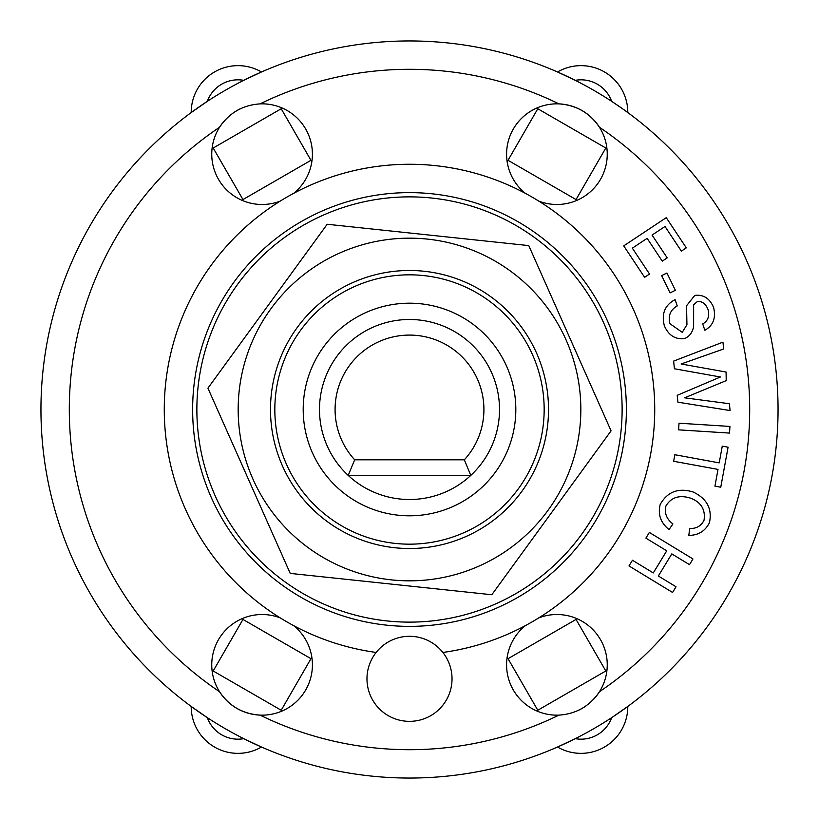 <?xml version="1.0" encoding="UTF-8"?>
<svg xmlns="http://www.w3.org/2000/svg" width="819" height="819" viewBox="0 0 819 819"><rect width="100%" height="100%" fill="white"/><g stroke="black" fill="none" stroke-linecap="round" stroke-linejoin="round"><path stroke-width="1.23" d="M470.802 475.409A90.008 90.008 0 0 0 473.914 346.632A90.008 90.008 0 0 0 345.086 346.632A90.008 90.008 0 0 0 348.198 475.409L354.678 459.817L464.322 459.817L470.802 475.409L348.198 475.409A90.008 90.008 0 0 0 470.802 475.409M354.678 459.817A74.416 74.416 0 0 1 357.637 356.132A74.416 74.416 0 0 1 461.363 356.132A74.416 74.416 0 0 1 464.322 459.817M565.1 264.598A212.623 212.623 0 0 0 206.204 347.195A212.623 212.623 0 0 0 457.197 616.707A212.623 212.623 0 0 0 565.1 264.598M282.473 465.95A139.005 139.005 0 0 0 521.908 491.287A139.005 139.005 0 0 0 424.129 271.263A139.005 139.005 0 0 0 282.473 465.95M339.926 252.928A171.335 171.335 0 0 0 308.691 548.034A171.335 171.335 0 0 0 579.883 427.528A171.335 171.335 0 0 0 339.926 252.928M290.233 573.402L207.924 388.165L327.18 224.263L528.767 245.598L611.076 430.835L491.82 594.737L290.233 573.402M686.302 247.85L681.367 251.126L665.008 226.484L652.067 235.073L667.209 257.872L662.274 261.138L647.143 238.339L632.35 248.157L649.539 274.037L644.604 277.313L623.74 245.884L666.256 217.659L686.302 247.85M689.496 564.66L671.805 553.89L658.343 576.003L676.033 586.773L672.573 592.454L628.982 565.929L632.442 560.247L653.286 572.931L666.748 550.818L645.894 538.134L649.354 532.442L692.956 558.967L689.496 564.66M722.276 446.14L728.091 447.205L720.761 487.213L714.936 486.148L718.007 469.41L673.638 461.271L674.836 454.729L719.205 462.868L722.276 446.14M675.378 290.295L670.055 292.895L661.619 275.614L666.932 273.024L675.378 290.295M729.524 433.077L678.593 429.852L679.012 423.208L729.944 426.433L729.524 433.077M660.196 504.463C667.485 491.625 678.511 487.489 693.263 492.045C706.93 498.669 712.335 508.845 709.479 522.594C705.261 531.091 698.372 535.35 688.81 535.38L689.69 528.603C696.498 528.634 701.279 525.849 704.033 520.239C705.609 509.766 701.248 502.446 690.96 498.29C679.616 494.625 671.283 497.174 665.96 505.937C664.229 513.093 666.553 519.092 672.921 523.925L669.021 529.576C660.657 522.768 657.708 514.404 660.196 504.463M669.881 323.659L682.247 332.34L686.936 324.723L686.557 305.763L694.768 295.403C703.511 294.359 709.797 298.423 713.636 307.586C716.082 318.089 713.144 325.645 704.831 330.252L702.722 323.935C707.923 320.976 709.715 316.226 708.097 309.705C705.804 303.777 702.211 301.064 697.327 301.566L693.642 304.791L693.621 326.433C692.557 332.36 689.557 336.404 684.633 338.564C675.337 339.67 668.58 335.411 664.352 325.788C661.291 313.769 664.874 305.047 675.102 299.641L677.221 305.948C670.433 309.787 667.987 315.684 669.881 323.659M723.668 348.976L681.111 363.984L726.074 372.041L726.218 380.63L684.633 397.819L729.381 403.726L730.087 410.554L677.907 402.18L677.2 395.342L720.392 376.996L674.426 368.765L673.627 361.107L722.952 342.147L723.668 348.976M622.522 108.743L611.691 101.361A32.606 32.606 0 0 0 575.266 80.334L557.514 71.98A46.775 46.775 0 0 1 627.794 112.551L625.798 111.097M207.309 101.361L191.206 112.551A46.775 46.775 0 0 1 261.486 71.98L243.734 80.334A32.606 32.606 0 0 0 207.309 101.361M611.691 717.639L627.794 706.449A46.775 46.775 0 0 1 557.514 747.02L575.266 738.666A32.606 32.606 0 0 0 611.691 717.639M243.734 738.666L261.486 747.02A46.775 46.775 0 0 1 191.206 706.449L207.309 717.639A32.606 32.606 0 0 0 243.734 738.666M605.804 148.014L576.044 199.57L508.036 160.309L537.796 108.753L605.804 148.014M242.956 199.57L213.196 148.014L281.204 108.753L310.964 160.309L242.956 199.57M576.044 619.43L605.804 670.986L537.796 710.247L508.036 658.691L576.044 619.43M310.964 658.691L281.204 710.247L213.196 670.986L242.956 619.43L310.964 658.691M198.618 382.34L199.16 378.439M211.804 331.224L213.288 327.58M491.42 605.712L487.776 607.196M440.561 619.84L436.66 620.382M213.288 491.42L211.804 487.776M199.16 440.561L198.618 436.66M578.552 538.462L576.136 541.574M541.574 576.136L538.462 578.552M382.34 620.382L378.439 619.84M331.224 607.196L327.58 605.712M538.462 240.448L541.574 242.864M576.136 277.426L578.552 280.538M280.538 578.552L277.426 576.136M242.864 541.574L240.448 538.462M436.66 198.618L440.561 199.16M487.776 211.804L491.42 213.288M327.58 213.288L331.224 211.804M378.439 199.16L382.34 198.618M240.448 280.538L242.864 277.426M277.426 242.864L280.538 240.448M224.908 120.239A50.317 50.317 0 0 0 219.543 127.273C229.279 112.838 242.782 105.037 260.063 103.88A50.317 50.317 0 0 1 293.591 193.397M240.796 108.558A50.317 50.317 0 0 0 232.77 113.257M280.303 201.064A50.317 50.317 0 0 1 219.543 127.273A340.202 340.202 0 0 0 219.543 691.727A50.317 50.317 0 0 1 280.303 617.935M293.591 625.603A50.317 50.317 0 0 1 260.063 715.12C242.69 713.912 229.187 706.111 219.543 691.727A50.317 50.317 0 0 0 260.063 715.12A340.202 340.202 0 0 0 558.937 715.12A50.317 50.317 0 0 1 525.409 625.603M538.697 617.935A50.317 50.317 0 0 1 599.457 691.727C589.721 706.162 576.218 713.963 558.937 715.12M578.204 710.442A50.317 50.317 0 0 0 586.23 705.743M594.092 698.761A50.317 50.317 0 0 0 599.457 691.727A340.202 340.202 0 0 0 599.457 127.273A50.317 50.317 0 0 1 538.697 201.064M599.457 127.273A50.317 50.317 0 0 0 558.937 103.88C576.31 105.088 589.813 112.889 599.457 127.273M525.409 193.397A50.317 50.317 0 0 1 558.937 103.88A340.202 340.202 0 0 0 260.063 103.88M778.05 409.5A368.55 368.55 0 0 0 225.225 90.325A368.55 368.55 0 0 0 225.225 728.675A368.55 368.55 0 0 0 778.05 409.5A368.55 368.55 0 0 0 225.225 90.325A368.55 368.55 0 0 0 225.225 728.675A368.55 368.55 0 0 0 778.05 409.5M452.027 678.828A42.527 42.527 0 0 1 388.237 715.652A42.527 42.527 0 0 1 388.237 641.994A42.527 42.527 0 0 1 452.027 678.828M376.146 652.446A245.229 245.229 0 0 1 202.917 277.354A245.229 245.229 0 0 1 616.083 277.354A245.229 245.229 0 0 1 442.854 652.446M626.381 409.5A216.881 216.881 0 0 1 301.064 597.317A216.881 216.881 0 0 1 301.064 221.683A216.881 216.881 0 0 1 626.381 409.5M544.164 409.5A134.664 134.664 0 0 0 342.168 292.874A134.664 134.664 0 0 0 342.168 526.126A134.664 134.664 0 0 0 544.164 409.5M515.816 409.5A106.316 106.316 0 0 1 356.347 501.566A106.316 106.316 0 0 1 356.347 317.434A106.316 106.316 0 0 1 515.816 409.5"/></g></svg>
